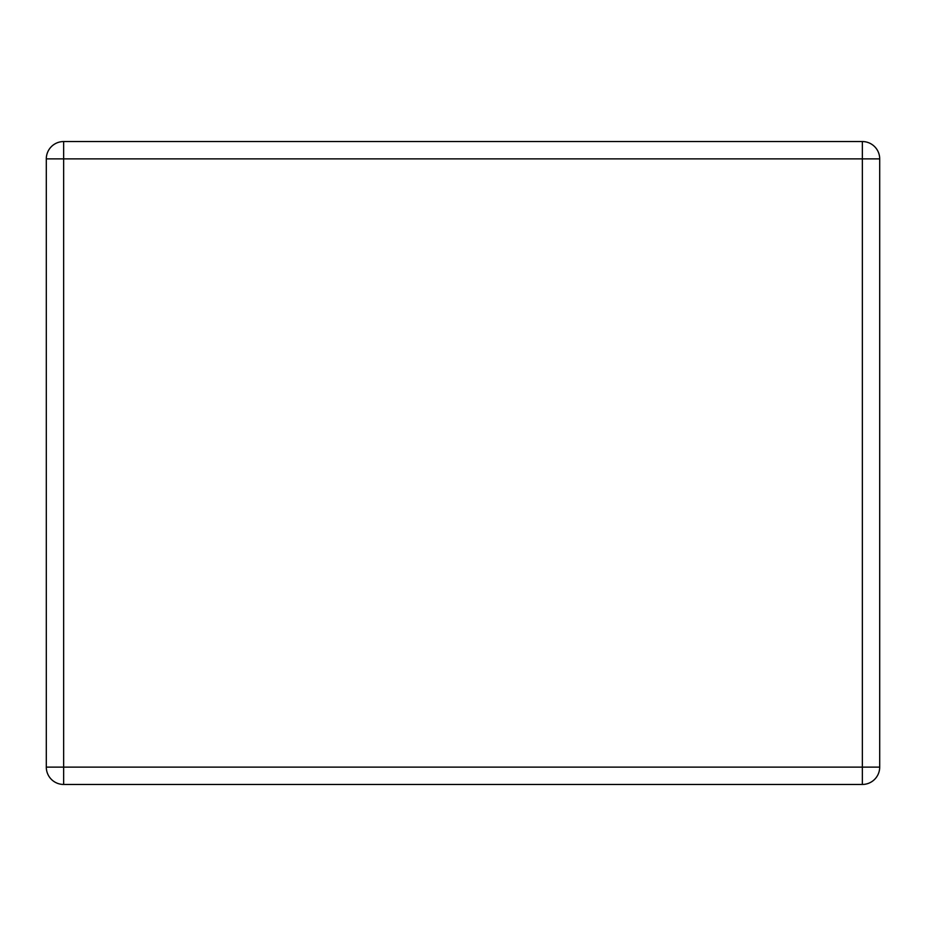 <?xml version="1.0" encoding="UTF-8"?>
<svg xmlns="http://www.w3.org/2000/svg" width="926" height="926" viewBox="0 0 926 926"><rect width="100%" height="100%" fill="white"/><g stroke="black" fill="none" stroke-linecap="round" stroke-linejoin="round"><path stroke-width="1.39" d="M63.639 141.551L862.361 141.551L862.361 158.878L63.639 158.878L63.639 767.122L862.361 767.122L862.361 158.878L879.7 158.878L879.7 767.122L862.361 767.122L862.361 784.449L63.639 784.449A17.339 17.339 0 0 1 46.3 767.122L46.3 158.878A17.339 17.339 0 0 1 63.639 141.551A17.339 17.339 0 0 0 46.3 158.878L63.639 158.878L63.639 141.551M879.7 158.878A17.339 17.339 0 0 0 862.361 141.551A17.339 17.339 0 0 1 879.7 158.878M862.361 784.449A17.339 17.339 0 0 0 879.7 767.122A17.339 17.339 0 0 1 862.361 784.449M46.3 767.122A17.339 17.339 0 0 0 63.639 784.449L63.639 767.122L46.3 767.122"/></g></svg>
